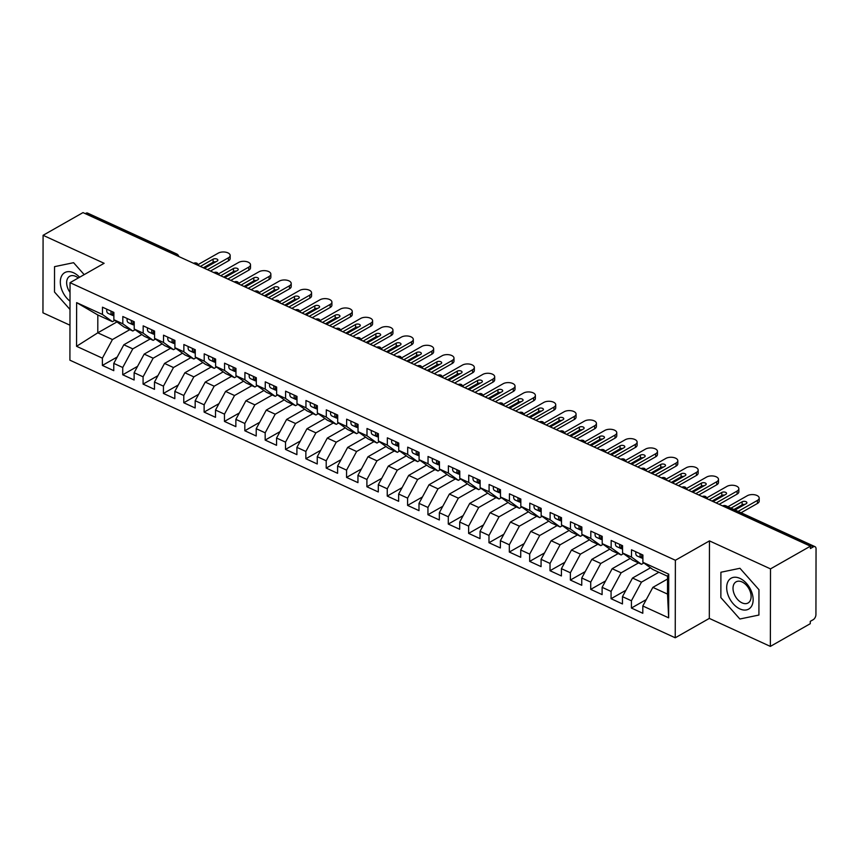 <?xml version="1.0" encoding="UTF-8"?>
<svg xmlns="http://www.w3.org/2000/svg" width="859" height="859" viewBox="0 0 859 859"><rect width="100%" height="100%" fill="white"/><g stroke="black" fill="none" stroke-linecap="round" stroke-linejoin="round"><path stroke-width="1.29" d="M770.362 646.398L770.502 568.883L709.459 540.891L709.319 618.405L770.362 646.398L810.273 623.698L810.284 621.347L813.194 619.693A4.102 2.352 114.6 0 0 815.932 614.615L816.05 548.847A4.102 2.352 114.6 0 0 815.019 546.678A4.102 2.352 114.6 0 0 813.323 546.882L810.402 548.536L810.413 546.184L83.001 212.602L43.09 235.302L42.95 312.816L69.976 325.207M709.319 618.405L675.238 637.786L69.912 360.189L70.041 282.675L675.378 560.272L675.238 637.786M76.634 302.626L102.468 314.469L112.475 321.685L97.819 314.974L76.634 302.626L76.548 346.306L102.393 358.16L102.382 365.44L113.775 370.669L113.785 363.389L122.74 367.491L122.73 374.771L134.122 380L134.133 372.72L143.088 376.822L143.077 384.102L154.47 389.331L154.48 382.051L163.435 386.153L163.425 393.433L174.817 398.662L174.828 391.382L183.783 395.484L183.772 402.764L195.165 407.993L195.176 400.713L204.131 404.814L204.12 412.095L215.512 417.324L215.523 410.044L224.478 414.145L224.467 421.425L235.86 426.655L235.871 419.375L244.826 423.476L244.815 430.756L256.207 435.985L256.218 428.705L265.173 432.807L265.163 440.087L276.555 445.316L276.566 438.036L285.521 442.138L285.51 449.418L296.903 454.647L296.913 447.367L305.868 451.469L305.858 458.749L317.25 463.978L317.261 456.698L326.216 460.8L326.205 468.08L337.598 473.309L337.608 466.029L346.564 470.131L346.553 477.411L357.945 482.64L357.956 475.36L366.911 479.462L366.89 486.742L378.293 491.971L378.304 484.691L387.259 488.792L387.237 496.072L398.64 501.302L398.651 494.022L407.606 498.123L407.585 505.403L418.988 510.633L418.999 503.353L427.954 507.454L427.932 514.734L439.336 519.963L439.346 512.683L448.301 516.785L448.28 524.065L459.683 529.294L459.694 522.014L468.638 526.116L468.627 533.396L480.02 538.625L480.041 531.345L488.986 535.447L488.975 542.727L500.368 547.956L500.389 540.676L509.333 544.778L509.323 552.058L520.715 557.287L520.737 550.007L529.681 554.109L529.67 561.389L541.063 566.618L541.084 559.338L550.028 563.44L550.018 570.72L561.41 575.949L561.432 568.669L570.376 572.77L570.365 580.05L581.758 585.28L581.768 578L590.724 582.101L590.713 589.381L602.105 594.611L602.116 587.331L611.071 591.432L611.06 598.712L622.453 603.941L622.464 596.661L631.419 600.763L631.408 608.043L642.8 613.272L642.811 605.992L652.861 587.373L667.507 594.095L667.54 576.239L652.894 569.517L642.886 562.301L668.731 574.156L668.656 617.836L642.811 605.992M642.886 562.301L642.908 555.021L631.505 549.792L631.494 557.083L622.55 552.971L622.56 545.69L611.168 540.461L611.146 547.752L602.202 543.64L602.213 536.36L590.82 531.13L590.799 538.41L581.854 534.309L581.865 527.029L570.473 521.8L570.451 529.08L561.507 524.978L561.518 517.698L550.125 512.469L550.104 519.749L541.159 515.647L541.17 508.367L529.778 503.138L529.756 510.418L520.812 506.316L520.822 499.036L509.43 493.807L509.419 501.087L500.464 496.985L500.475 489.705L489.082 484.476L489.072 491.756L480.117 487.654L480.127 480.374L468.735 475.145L468.724 482.425L459.769 478.323L459.78 471.043L448.387 465.814L448.377 473.094L439.421 468.993L439.432 461.712L428.04 456.483L428.029 463.763L419.074 459.662L419.085 452.382L407.692 447.152L407.681 454.432L398.726 450.331L398.737 443.051L387.345 437.822L387.334 445.102L378.379 441L378.389 433.72L366.997 428.491L366.986 435.771L358.031 431.669L358.042 424.389L346.649 419.16L346.639 426.44L337.684 422.338L337.694 415.058L326.302 409.829L326.291 417.109L317.336 413.007L317.347 405.727L305.954 400.498L305.944 407.778L296.989 403.676L296.999 396.396L285.607 391.167L285.596 398.447L276.641 394.345L276.652 387.065L265.259 381.836L265.248 389.116L256.293 385.015L256.304 377.735L244.912 372.505L244.901 379.785L235.946 375.684L235.957 368.404L224.564 363.174L224.553 370.454L215.598 366.353L215.609 359.073L204.217 353.844L204.206 361.124L195.251 357.022L195.261 349.742L183.869 344.513L183.858 351.793L174.903 347.691L174.914 340.411L163.521 335.182L163.511 342.462L154.556 338.36L154.566 331.08L143.174 325.851L143.163 333.131L134.208 329.029L134.229 321.749L122.826 316.52L122.816 323.8L113.86 319.698L113.882 312.418L102.479 307.189L102.468 314.469M658.853 572.255L641.469 582.144L632.514 578.043L650.51 567.799M631.419 600.763L641.469 582.144M622.464 596.661L632.514 578.043M667.54 576.239L668.731 574.156M638.505 562.924L621.121 572.813L612.166 568.712L630.162 558.468M611.071 591.432L621.121 572.813M602.116 587.331L612.166 568.712M631.494 557.083L641.501 564.299L643.821 562.978M641.501 564.299L632.546 560.186L622.55 552.971M618.158 553.593L600.774 563.483L591.819 559.381L609.815 549.137M590.724 582.101L600.774 563.483M581.768 578L591.819 559.381M611.146 547.752L621.154 554.968L623.473 553.647M621.154 554.968L612.199 550.855L602.202 543.64M597.821 544.262L580.426 554.152L571.471 550.05L589.467 539.806M570.376 572.77L580.426 554.152M561.432 568.669L571.471 550.05M590.799 538.41L600.806 545.637L603.125 544.316M600.806 545.637L591.851 541.524L581.854 534.309M577.473 534.932L560.079 544.821L551.124 540.719L569.13 530.475M550.028 563.44L560.079 544.821M541.084 559.338L551.124 540.719M570.451 529.08L580.459 536.306L582.778 534.985M580.459 536.306L571.503 532.193L561.507 524.978M557.126 525.601L539.731 535.49L530.776 531.388L548.783 521.145M529.681 554.109L539.731 535.49M520.737 550.007L530.776 531.388M550.104 519.749L560.111 526.975L562.43 525.654M560.111 526.975L551.156 522.863L541.159 515.647M536.778 516.27L519.384 526.159L510.429 522.057L528.435 511.814M509.333 544.778L519.384 526.159M500.389 540.676L510.429 522.057M529.756 510.418L539.763 517.644L542.083 516.323M539.763 517.644L530.808 513.532L520.812 506.316M516.431 506.939L499.036 516.828L490.081 512.726L508.088 502.483M488.986 535.447L499.036 516.828M480.041 531.345L490.081 512.726M509.419 501.087L519.416 508.313L521.735 506.993M519.416 508.313L510.461 504.201L500.464 496.985M496.083 497.608L478.688 507.497L469.733 503.395L487.74 493.152M468.638 526.116L478.688 507.497M459.694 522.014L469.733 503.395M489.072 491.756L499.068 498.982L501.388 497.662M499.068 498.982L490.113 494.87L480.117 487.654M475.736 488.277L458.341 498.166L449.386 494.065L467.393 483.821M448.301 516.785L458.341 498.166M439.346 512.683L449.386 494.065M468.724 482.425L478.721 489.651L481.04 488.331M478.721 489.651L469.766 485.539L459.769 478.323M455.388 478.946L437.993 488.835L429.038 484.734L447.045 474.49M427.954 507.454L437.993 488.835M418.999 503.353L429.038 484.734M448.377 473.094L458.373 480.321L460.692 479M458.373 480.321L449.418 476.208L439.421 468.993M435.041 469.615L417.646 479.505L408.691 475.403L426.698 465.159M407.606 498.123L417.646 479.505M398.651 494.022L408.691 475.403M428.029 463.763L438.026 470.99L440.345 469.669M438.026 470.99L429.071 466.877L419.074 459.662M414.693 460.284L397.298 470.174L388.343 466.072L406.35 455.828M387.259 488.792L397.298 470.174M378.304 484.691L388.343 466.072M407.681 454.432L417.678 461.659L419.997 460.338M417.678 461.659L408.723 457.546L398.726 450.331M394.345 450.954L376.951 460.843L367.996 456.741L386.002 446.497M366.911 479.462L376.951 460.843M357.956 475.36L367.996 456.741M387.334 445.102L397.33 452.328L399.66 451.007M397.33 452.328L388.375 448.215L378.379 441M373.998 441.623L356.603 451.512L347.659 447.41L365.655 437.167M346.564 470.131L356.603 451.512M337.608 466.029L347.659 447.41M366.986 435.771L376.983 442.997L379.313 441.676M376.983 442.997L368.028 438.885L358.031 431.669M353.65 432.292L336.256 442.181L327.311 438.079L345.307 427.836M326.216 460.8L336.256 442.181M317.261 456.698L327.311 438.079M346.639 426.44L356.635 433.666L358.965 432.345M356.635 433.666L347.68 429.554L337.684 422.338M333.303 422.961L315.908 432.85L306.964 428.748L324.96 418.505M305.868 451.469L315.908 432.85M296.913 447.367L306.964 428.748M326.291 417.109L336.288 424.335L338.618 423.015M336.288 424.335L327.333 420.223L317.336 413.007M312.955 413.63L295.56 423.519L286.616 419.417L304.612 409.174M285.521 442.138L295.56 423.519M276.566 438.036L286.616 419.417M305.944 407.778L315.94 415.004L318.27 413.684M315.94 415.004L306.996 410.892L296.989 403.676M292.608 404.299L275.213 414.188L266.269 410.087L284.265 399.843M265.173 432.807L275.213 414.188M256.218 428.705L266.269 410.087M285.596 398.447L295.593 405.673L297.923 404.342M295.593 405.673L286.648 401.561L276.641 394.345M272.26 394.968L254.865 404.857L245.921 400.756L263.917 390.512M244.826 423.476L254.865 404.857M235.871 419.375L245.921 400.756M265.248 389.116L275.245 396.343L277.575 395.011M275.245 396.343L266.301 392.23L256.293 385.015M251.912 385.637L234.528 395.527L225.573 391.425L243.569 381.181M224.478 414.145L234.528 395.527M215.523 410.044L225.573 391.425M244.901 379.785L254.898 387.012L257.228 385.68M254.898 387.012L245.953 382.899L235.946 375.684M231.565 376.306L214.181 386.196L205.226 382.094L223.222 371.85M204.131 404.814L214.181 386.196M195.176 400.713L205.226 382.094M224.553 370.454L234.55 377.681L236.88 376.349M234.55 377.681L225.606 373.568L215.598 366.353M211.217 366.976L193.833 376.865L184.878 372.763L202.874 362.519M183.783 395.484L193.833 376.865M174.828 391.382L184.878 372.763M204.206 361.124L214.202 368.35L216.532 367.018M214.202 368.35L205.258 364.237L195.251 357.022M190.87 357.645L173.486 367.534L164.531 363.432L182.527 353.189M163.435 386.153L173.486 367.534M154.48 382.051L164.531 363.432M183.858 351.793L193.855 359.008L196.185 357.688M193.855 359.008L184.91 354.907L174.903 347.691M170.522 348.314L153.138 358.203L144.183 354.101L162.179 343.858M143.088 376.822L153.138 358.203M134.133 372.72L144.183 354.101M163.511 342.462L173.518 349.677L175.837 348.357M173.518 349.677L164.563 345.576L154.556 338.36M150.175 338.983L132.791 348.872L123.836 344.77L141.832 334.527M122.74 367.491L132.791 348.872M113.785 363.389L123.836 344.77M143.163 333.131L153.17 340.347L155.49 339.026M153.17 340.347L144.215 336.245L134.208 329.029M174.248 254.447L174.882 254.092L85.911 213.29L85.277 213.655M85.911 213.29A4.102 2.352 -65.4 0 1 87.607 213.096L176.578 253.888A4.102 2.352 -65.4 0 0 174.882 254.092A4.102 2.631 60.4 0 1 176.632 255.542M129.827 329.652L112.443 339.541L97.786 332.82L116.953 321.921M102.393 358.16L112.443 339.541M76.548 346.306L97.786 332.82L97.819 314.974M122.816 323.8L132.823 331.016L135.142 329.695M132.823 331.016L123.868 326.914L113.86 319.698M770.502 568.883L810.413 546.184M70.041 282.675L104.122 263.294L43.09 235.302M709.459 540.891L675.378 560.272M84.182 274.633L73.584 262.693L54.536 266.655L54.493 292.006L69.998 309.476L54.493 292.006L54.536 266.655L73.584 262.693L84.182 274.633M720.905 572.244L720.862 597.596L739.867 619.006L758.916 615.044L758.959 589.693L739.953 568.282L720.905 572.244L739.953 568.282L758.959 589.693L758.916 615.044L739.867 619.006L720.862 597.596L720.905 572.244M667.54 579.03L652.861 587.373M112.475 321.685L114.795 320.364M668.656 617.836L667.507 594.095M102.382 365.44L117.243 356.99M199.181 265.882L197.076 263.294A4.102 2.352 114.6 0 0 197.033 263.273A4.102 2.352 114.6 0 0 195.326 263.477L194.703 263.831M122.73 374.771L137.59 366.321M143.077 384.102L157.927 375.651M163.425 393.433L178.275 384.982M183.772 402.764L198.622 394.313M204.12 412.095L218.97 403.644M224.467 421.425L239.317 412.975M244.815 430.756L259.665 422.306M265.163 440.087L280.013 431.637M285.51 449.418L300.36 440.968M305.858 458.749L320.708 450.299M326.205 468.08L341.055 459.629M346.553 477.411L361.403 468.96M366.89 486.742L381.75 478.291M387.237 496.072L402.098 487.622M407.585 505.403L422.445 496.953M427.932 514.734L442.793 506.284M448.28 524.065L463.141 515.615M468.627 533.396L483.488 524.946M488.975 542.727L503.836 534.277M509.323 552.058L524.183 543.607M529.67 561.389L544.531 552.938M550.018 570.72L564.878 562.269M570.365 580.05L585.226 571.6M590.713 589.381L605.574 580.931M611.06 598.712L625.921 590.262M631.408 608.043L646.269 599.593M219.528 275.213L217.424 272.625A4.102 2.352 114.6 0 0 217.381 272.604A4.102 2.352 114.6 0 0 215.673 272.808L215.051 273.162M239.876 284.544L237.771 281.956A4.102 2.352 114.6 0 0 237.728 281.935A4.102 2.352 114.6 0 0 236.021 282.139L235.398 282.493M260.223 293.875L258.119 291.287A4.102 2.352 114.6 0 0 258.076 291.265A4.102 2.352 114.6 0 0 256.369 291.469L255.746 291.824M280.571 303.206L278.466 300.618A4.102 2.352 114.6 0 0 278.413 300.596A4.102 2.352 114.6 0 0 276.716 300.8L276.093 301.155M300.918 312.536L298.814 309.949A4.102 2.352 114.6 0 0 298.76 309.927A4.102 2.352 114.6 0 0 297.064 310.131L296.43 310.486M321.266 321.867L319.161 319.28A4.102 2.352 114.6 0 0 319.108 319.258A4.102 2.352 114.6 0 0 317.411 319.462L316.778 319.816M341.603 331.198L339.509 328.61A4.102 2.352 114.6 0 0 339.455 328.589A4.102 2.352 114.6 0 0 337.759 328.793L337.125 329.147M361.95 340.529L359.857 337.941A4.102 2.352 114.6 0 0 359.803 337.92A4.102 2.352 114.6 0 0 358.106 338.124L357.473 338.478M382.298 349.86L380.204 347.272A4.102 2.352 114.6 0 0 380.15 347.251A4.102 2.352 114.6 0 0 378.454 347.455L377.82 347.809M402.646 359.191L400.552 356.603A4.102 2.352 114.6 0 0 400.498 356.582A4.102 2.352 114.6 0 0 398.801 356.786L398.168 357.14M422.993 368.522L420.899 365.934A4.102 2.352 114.6 0 0 420.846 365.913A4.102 2.352 114.6 0 0 419.149 366.117L418.516 366.471M443.341 377.853L441.247 375.265A4.102 2.352 114.6 0 0 441.193 375.243A4.102 2.352 114.6 0 0 439.497 375.447L438.863 375.802M463.688 387.184L461.594 384.596A4.102 2.352 114.6 0 0 461.541 384.574A4.102 2.352 114.6 0 0 459.844 384.778L459.211 385.133M484.036 396.514L481.942 393.927A4.102 2.352 114.6 0 0 481.888 393.905A4.102 2.352 114.6 0 0 480.192 394.109L479.558 394.464M504.383 405.845L502.29 403.258A4.102 2.352 114.6 0 0 502.236 403.236A4.102 2.352 114.6 0 0 500.539 403.44L499.906 403.794M524.731 415.176L522.637 412.588A4.102 2.352 114.6 0 0 522.583 412.567A4.102 2.352 114.6 0 0 520.887 412.771L520.253 413.125M545.078 424.507L542.985 421.919A4.102 2.352 114.6 0 0 542.931 421.898A4.102 2.352 114.6 0 0 541.234 422.102L540.601 422.456M565.426 433.838L563.332 431.25A4.102 2.352 114.6 0 0 563.279 431.229A4.102 2.352 114.6 0 0 561.582 431.433L560.948 431.787M585.774 443.169L583.68 440.581A4.102 2.352 114.6 0 0 583.626 440.56A4.102 2.352 114.6 0 0 581.919 440.764L581.296 441.118M606.121 452.5L604.027 449.912A4.102 2.352 114.6 0 0 603.974 449.891A4.102 2.352 114.6 0 0 602.266 450.095L601.644 450.449M626.469 461.831L624.364 459.243A4.102 2.352 114.6 0 0 624.321 459.221A4.102 2.352 114.6 0 0 622.614 459.425L621.991 459.78M646.816 471.161L644.712 468.574A4.102 2.352 114.6 0 0 644.669 468.552A4.102 2.352 114.6 0 0 642.961 468.756L642.339 469.111M667.164 480.492L665.059 477.905A4.102 2.352 114.6 0 0 665.016 477.883A4.102 2.352 114.6 0 0 663.309 478.087L662.686 478.442M687.511 489.823L685.407 487.236A4.102 2.352 114.6 0 0 685.364 487.214A4.102 2.352 114.6 0 0 683.657 487.418L683.034 487.772M707.859 499.154L705.754 496.566A4.102 2.352 114.6 0 0 705.711 496.545A4.102 2.352 114.6 0 0 704.004 496.749L703.381 497.103M106.849 309.197A5.465 3.135 114.6 0 0 106.731 310.453A5.465 3.135 114.6 0 0 108.094 313.342L112.368 315.307A5.465 3.135 -65.4 0 1 111.004 312.408A5.465 3.135 -65.4 0 1 111.122 311.151M113.871 315.983A5.465 3.135 -65.4 0 1 112.626 313.159A5.465 3.135 -65.4 0 1 112.754 311.903M228.43 260.846L228.43 257.786A6.829 3.49 0.1 0 0 230.169 255.467L230.169 258.516A6.829 3.49 -179.9 0 1 228.43 260.846L210.466 271.057M230.169 255.467A6.829 3.49 0.1 0 0 225.788 252.202A6.829 3.49 0.1 0 0 218.261 253.126L198.429 264.4M203.336 267.793L213.107 262.242A2.727 1.396 -179.9 0 1 215.824 261.823M228.43 257.786L207.491 269.694M200.372 266.43L213.107 259.182A2.727 1.396 -179.9 0 1 216.114 258.817A2.727 1.396 -179.9 0 1 217.875 260.127A2.727 1.396 -179.9 0 1 217.177 261.05L204.442 268.298M113.291 315.489L112.98 315.468A5.465 3.135 -65.4 0 1 112.368 315.307M127.196 318.528A5.465 3.135 114.6 0 0 127.078 319.784A5.465 3.135 114.6 0 0 128.442 322.673L132.715 324.638A5.465 3.135 -65.4 0 1 131.352 321.738A5.465 3.135 -65.4 0 1 131.47 320.482M134.219 325.314A5.465 3.135 -65.4 0 1 132.973 322.49A5.465 3.135 -65.4 0 1 133.102 321.234M248.777 270.177L248.777 267.117A6.829 3.49 0.1 0 0 250.517 264.797L250.517 267.847A6.829 3.49 -179.9 0 1 248.777 270.177L230.813 280.388M250.517 264.797A6.829 3.49 0.1 0 0 246.136 261.533A6.829 3.49 0.1 0 0 238.609 262.457L218.777 273.731M223.684 277.124L233.444 271.573A2.727 1.396 -179.9 0 1 236.171 271.154M248.777 267.117L227.839 279.025M220.72 275.76L233.455 268.513A2.727 1.396 -179.9 0 1 236.461 268.148A2.727 1.396 -179.9 0 1 238.222 269.458A2.727 1.396 -179.9 0 1 237.524 270.381L224.79 277.629M133.639 324.82L133.328 324.799A5.465 3.135 -65.4 0 1 132.715 324.638M147.544 327.859A5.465 3.135 114.6 0 0 147.426 329.115A5.465 3.135 114.6 0 0 148.79 332.003L153.063 333.968A5.465 3.135 -65.4 0 1 151.699 331.069A5.465 3.135 -65.4 0 1 151.818 329.813M154.566 334.645A5.465 3.135 -65.4 0 1 153.321 331.821A5.465 3.135 -65.4 0 1 153.45 330.565M269.114 279.508L269.125 276.448A6.829 3.49 0.1 0 0 270.864 274.128L270.864 277.178A6.829 3.49 -179.9 0 1 269.114 279.508L251.161 289.719M270.864 274.128A6.829 3.49 0.1 0 0 266.483 270.864A6.829 3.49 0.1 0 0 258.956 271.788L239.124 283.062M244.031 286.455L253.792 280.904A2.727 1.396 -179.9 0 1 256.519 280.485M269.125 276.448L248.187 288.356M241.068 285.091L253.802 277.844A2.727 1.396 -179.9 0 1 256.809 277.478A2.727 1.396 -179.9 0 1 258.57 278.788A2.727 1.396 -179.9 0 1 257.872 279.712L245.137 286.96M153.986 334.151L153.675 334.13A5.465 3.135 -65.4 0 1 153.063 333.968M167.892 337.19A5.465 3.135 114.6 0 0 167.773 338.446A5.465 3.135 114.6 0 0 169.137 341.334L173.411 343.299A5.465 3.135 -65.4 0 1 172.047 340.4A5.465 3.135 -65.4 0 1 172.165 339.144M174.914 343.976A5.465 3.135 -65.4 0 1 173.668 341.152A5.465 3.135 -65.4 0 1 173.797 339.896M289.462 288.839L289.472 285.779A6.829 3.49 0.1 0 0 291.212 283.459L291.212 286.509A6.829 3.49 -179.9 0 1 289.462 288.839L271.498 299.05M291.212 283.459A6.829 3.49 0.1 0 0 286.831 280.195A6.829 3.49 0.1 0 0 279.293 281.118L259.472 292.393M264.379 295.786L274.139 290.235A2.727 1.396 -179.9 0 1 276.866 289.816M289.472 285.779L268.534 297.686M261.415 294.422L274.15 287.174A2.727 1.396 -179.9 0 1 277.156 286.809A2.727 1.396 -179.9 0 1 278.917 288.119A2.727 1.396 -179.9 0 1 278.219 289.043L265.485 296.291M174.334 343.482L174.023 343.46A5.465 3.135 -65.4 0 1 173.411 343.299M188.239 346.521A5.465 3.135 114.6 0 0 188.121 347.777A5.465 3.135 114.6 0 0 189.485 350.665L193.758 352.63A5.465 3.135 -65.4 0 1 192.395 349.731A5.465 3.135 -65.4 0 1 192.513 348.475M195.261 353.307A5.465 3.135 -65.4 0 1 194.016 350.483A5.465 3.135 -65.4 0 1 194.145 349.226M309.809 298.17L309.82 295.109A6.829 3.49 0.1 0 0 311.559 292.79L311.559 295.85A6.829 3.49 -179.9 0 1 309.809 298.17L291.845 308.381M311.559 292.79A6.829 3.49 0.1 0 0 307.178 289.526A6.829 3.49 0.1 0 0 299.641 290.449L279.819 301.724M284.726 305.117L294.487 299.566A2.727 1.396 -179.9 0 1 297.214 299.147M309.82 295.109L288.882 307.017M281.763 303.753L294.497 296.505A2.727 1.396 -179.9 0 1 297.504 296.14A2.727 1.396 -179.9 0 1 299.265 297.45A2.727 1.396 -179.9 0 1 298.567 298.374L285.832 305.621M194.682 352.813L194.37 352.791A5.465 3.135 -65.4 0 1 193.758 352.63M79.608 277.242A17.76 11.382 -119.6 0 0 73.563 272.786A17.76 11.382 -119.6 0 0 60.431 280.002A17.76 11.382 -119.6 0 0 70.008 301.176M78.287 277.994A12.155 7.795 -119.6 0 0 75.71 276.373A12.155 7.795 -119.6 0 0 69.686 276.265A12.155 7.795 -119.6 0 0 70.03 292.404M739.932 578.375A17.76 11.382 -119.6 0 0 726.682 587.577A17.76 11.382 -119.6 0 0 739.878 608.913A17.76 11.382 -119.6 0 0 753.139 599.711A17.76 11.382 -119.6 0 0 739.932 578.375M742.079 581.962A12.155 7.795 -119.6 0 0 736.056 581.854A12.155 7.795 -119.6 0 0 733.597 592.259A12.155 7.795 -119.6 0 0 742.047 602.868A12.155 7.795 -119.6 0 0 748.071 602.986A12.155 7.795 -119.6 0 0 750.53 592.581A12.155 7.795 -119.6 0 0 742.079 581.962M208.587 355.851A5.465 3.135 114.6 0 0 208.469 357.108A5.465 3.135 114.6 0 0 209.832 359.996L214.106 361.961A5.465 3.135 -65.4 0 1 212.742 359.062A5.465 3.135 -65.4 0 1 212.86 357.806M215.609 362.638A5.465 3.135 -65.4 0 1 214.363 359.814A5.465 3.135 -65.4 0 1 214.492 358.557M330.157 307.501L330.167 304.44A6.829 3.49 0.1 0 0 331.907 302.121L331.907 305.181A6.829 3.49 -179.9 0 1 330.157 307.501L312.193 317.712M331.907 302.121A6.829 3.49 0.1 0 0 327.526 298.857A6.829 3.49 0.1 0 0 319.988 299.78L300.167 311.055M305.074 314.448L314.834 308.896A2.727 1.396 -179.9 0 1 317.562 308.478M330.167 304.44L309.229 316.348M302.11 313.084L314.845 305.847A2.727 1.396 -179.9 0 1 317.851 305.471A2.727 1.396 -179.9 0 1 319.612 306.781A2.727 1.396 -179.9 0 1 318.914 307.705L306.18 314.952M215.029 362.144L214.718 362.122A5.465 3.135 -65.4 0 1 214.106 361.961M228.934 365.182A5.465 3.135 114.6 0 0 228.816 366.439A5.465 3.135 114.6 0 0 230.18 369.327L234.453 371.292A5.465 3.135 -65.4 0 1 233.09 368.393A5.465 3.135 -65.4 0 1 233.208 367.137M235.957 371.968A5.465 3.135 -65.4 0 1 234.711 369.145A5.465 3.135 -65.4 0 1 234.829 367.888M350.504 316.831L350.515 313.771A6.829 3.49 0.1 0 0 352.254 311.452L352.254 314.512A6.829 3.49 -179.9 0 1 350.504 316.831L332.54 327.043M352.254 311.452A6.829 3.49 0.1 0 0 347.874 308.188A6.829 3.49 0.1 0 0 340.336 309.111L320.514 320.386M325.421 323.779L335.182 318.227A2.727 1.396 -179.9 0 1 337.909 317.809M350.515 313.771L329.577 325.679M322.458 322.415L335.193 315.178A2.727 1.396 -179.9 0 1 338.199 314.802A2.727 1.396 -179.9 0 1 339.96 316.112A2.727 1.396 -179.9 0 1 339.262 317.035L326.527 324.283M235.377 371.475L235.065 371.453A5.465 3.135 -65.4 0 1 234.453 371.292M249.282 374.513A5.465 3.135 114.6 0 0 249.164 375.77A5.465 3.135 114.6 0 0 250.527 378.658L254.801 380.623A5.465 3.135 -65.4 0 1 253.437 377.735A5.465 3.135 -65.4 0 1 253.555 376.467M256.304 381.299A5.465 3.135 -65.4 0 1 255.059 378.475A5.465 3.135 -65.4 0 1 255.177 377.219M370.852 326.162L370.863 323.102A6.829 3.49 0.1 0 0 372.602 320.783L372.602 323.843A6.829 3.49 -179.9 0 1 370.852 326.162L352.888 336.374M372.602 320.783A6.829 3.49 0.1 0 0 368.21 317.519A6.829 3.49 0.1 0 0 360.683 318.442L340.862 329.716M345.769 333.109L355.529 327.558A2.727 1.396 -179.9 0 1 358.257 327.139M370.863 323.102L349.924 335.01M342.805 331.746L355.54 324.509A2.727 1.396 -179.9 0 1 358.547 324.133A2.727 1.396 -179.9 0 1 360.308 325.443A2.727 1.396 -179.9 0 1 359.61 326.366L346.875 333.614M255.724 380.805L255.413 380.784A5.465 3.135 -65.4 0 1 254.801 380.623M269.629 383.844A5.465 3.135 114.6 0 0 269.511 385.1A5.465 3.135 114.6 0 0 270.875 387.989L275.148 389.954A5.465 3.135 -65.4 0 1 273.785 387.065A5.465 3.135 -65.4 0 1 273.903 385.798M276.652 390.63A5.465 3.135 -65.4 0 1 275.406 387.806A5.465 3.135 -65.4 0 1 275.524 386.55M391.199 335.493L391.21 332.433A6.829 3.49 0.1 0 0 392.95 330.114L392.95 333.174A6.829 3.49 -179.9 0 1 391.199 335.493L373.236 345.705M392.95 330.114A6.829 3.49 0.1 0 0 388.558 326.849A6.829 3.49 0.1 0 0 381.031 327.773L361.209 339.047M366.117 342.44L375.877 336.889A2.727 1.396 -179.9 0 1 378.594 336.47M391.21 332.433L370.272 344.341M363.153 341.077L375.888 333.84A2.727 1.396 -179.9 0 1 378.894 333.464A2.727 1.396 -179.9 0 1 380.655 334.774A2.727 1.396 -179.9 0 1 379.957 335.697L367.222 342.945M276.072 390.136L275.76 390.115A5.465 3.135 -65.4 0 1 275.148 389.954M289.977 393.175A5.465 3.135 114.6 0 0 289.859 394.431A5.465 3.135 114.6 0 0 291.222 397.32L295.496 399.285A5.465 3.135 -65.4 0 1 294.132 396.396A5.465 3.135 -65.4 0 1 294.25 395.129M296.999 399.961A5.465 3.135 -65.4 0 1 295.754 397.137A5.465 3.135 -65.4 0 1 295.872 395.881M411.547 344.824L411.558 341.764A6.829 3.49 0.1 0 0 413.297 339.445L413.297 342.505A6.829 3.49 -179.9 0 1 411.547 344.824L393.583 355.035M413.297 339.445A6.829 3.49 0.1 0 0 408.905 336.18A6.829 3.49 0.1 0 0 401.378 337.104L381.557 348.378M386.464 351.771L396.224 346.22A2.727 1.396 -179.9 0 1 398.941 345.801M411.558 341.764L390.62 353.672M383.501 350.408L396.235 343.171A2.727 1.396 -179.9 0 1 399.242 342.795A2.727 1.396 -179.9 0 1 401.003 344.105A2.727 1.396 -179.9 0 1 400.305 345.028L387.57 352.276M296.419 399.467L296.108 399.446A5.465 3.135 -65.4 0 1 295.496 399.285M310.324 402.506A5.465 3.135 114.6 0 0 310.206 403.762A5.465 3.135 114.6 0 0 311.57 406.651L315.844 408.616A5.465 3.135 -65.4 0 1 314.469 405.727A5.465 3.135 -65.4 0 1 314.598 404.46M317.347 409.292A5.465 3.135 -65.4 0 1 316.101 406.468A5.465 3.135 -65.4 0 1 316.219 405.212M431.894 354.155L431.905 351.095A6.829 3.49 0.1 0 0 433.645 348.775L433.634 351.836A6.829 3.49 -179.9 0 1 431.894 354.155L413.931 364.366M433.645 348.775A6.829 3.49 0.1 0 0 429.253 345.511A6.829 3.49 0.1 0 0 421.726 346.435L401.905 357.709M406.812 361.102L416.572 355.551A2.727 1.396 -179.9 0 1 419.289 355.132M431.905 351.095L410.967 363.003M403.837 359.738L416.583 352.501A2.727 1.396 -179.9 0 1 419.589 352.126A2.727 1.396 -179.9 0 1 421.35 353.436A2.727 1.396 -179.9 0 1 420.652 354.359L407.907 361.607M316.767 408.798L316.456 408.777A5.465 3.135 -65.4 0 1 315.844 408.616M330.672 411.837A5.465 3.135 114.6 0 0 330.543 413.093A5.465 3.135 114.6 0 0 331.918 415.981L336.191 417.946A5.465 3.135 -65.4 0 1 334.817 415.058A5.465 3.135 -65.4 0 1 334.946 413.791M337.694 418.623A5.465 3.135 -65.4 0 1 336.449 415.799A5.465 3.135 -65.4 0 1 336.567 414.543M452.242 363.486L452.253 360.426A6.829 3.49 0.1 0 0 453.992 358.106L453.981 361.167A6.829 3.49 -179.9 0 1 452.242 363.486L434.278 373.697M453.992 358.106A6.829 3.49 0.1 0 0 449.601 354.842A6.829 3.49 0.1 0 0 442.074 355.766L422.252 367.04M427.159 370.433L436.92 364.882A2.727 1.396 -179.9 0 1 439.636 364.463M452.253 360.426L431.315 372.334M424.185 369.069L436.93 361.832A2.727 1.396 -179.9 0 1 439.937 361.456A2.727 1.396 -179.9 0 1 441.698 362.766A2.727 1.396 -179.9 0 1 441 363.69L428.254 370.938M337.115 418.129L336.803 418.108A5.465 3.135 -65.4 0 1 336.191 417.946M351.02 421.168A5.465 3.135 114.6 0 0 350.891 422.424A5.465 3.135 114.6 0 0 352.265 425.312L356.539 427.277A5.465 3.135 -65.4 0 1 355.164 424.389A5.465 3.135 -65.4 0 1 355.293 423.122M358.042 427.965A5.465 3.135 -65.4 0 1 356.796 425.13A5.465 3.135 -65.4 0 1 356.914 423.874M472.59 372.817L472.6 369.757A6.829 3.49 0.1 0 0 474.34 367.437L474.329 370.497A6.829 3.49 -179.9 0 1 472.59 372.817L454.626 383.028M474.34 367.437A6.829 3.49 0.1 0 0 469.948 364.173A6.829 3.49 0.1 0 0 462.421 365.096L442.6 376.371M447.507 379.764L457.267 374.213A2.727 1.396 -179.9 0 1 459.984 373.794M472.6 369.757L451.662 381.664M444.532 378.4L457.278 371.163A2.727 1.396 -179.9 0 1 460.284 370.787A2.727 1.396 -179.9 0 1 462.045 372.097A2.727 1.396 -179.9 0 1 461.347 373.021L448.602 380.269M357.462 427.471L357.151 427.438A5.465 3.135 -65.4 0 1 356.539 427.277M371.367 430.499A5.465 3.135 114.6 0 0 371.238 431.755A5.465 3.135 114.6 0 0 372.613 434.643L376.886 436.608A5.465 3.135 -65.4 0 1 375.512 433.72A5.465 3.135 -65.4 0 1 375.641 432.453M378.389 437.295A5.465 3.135 -65.4 0 1 377.144 434.461A5.465 3.135 -65.4 0 1 377.262 433.204M492.937 382.148L492.948 379.087A6.829 3.49 0.1 0 0 494.687 376.768L494.677 379.828A6.829 3.49 -179.9 0 1 492.937 382.148L474.973 392.359M494.687 376.768A6.829 3.49 0.1 0 0 490.296 373.504A6.829 3.49 0.1 0 0 482.769 374.427L462.947 385.702M467.854 389.095L477.615 383.543A2.727 1.396 -179.9 0 1 480.331 383.125M492.948 379.087L472.01 390.995M464.88 387.731L477.625 380.494A2.727 1.396 -179.9 0 1 480.632 380.118A2.727 1.396 -179.9 0 1 482.382 381.428A2.727 1.396 -179.9 0 1 481.695 382.352L468.95 389.599M377.81 436.802L377.498 436.769A5.465 3.135 -65.4 0 1 376.886 436.608M391.715 439.829A5.465 3.135 114.6 0 0 391.586 441.086A5.465 3.135 114.6 0 0 392.96 443.985L397.234 445.939A5.465 3.135 -65.4 0 1 395.859 443.051A5.465 3.135 -65.4 0 1 395.988 441.784M398.726 446.626A5.465 3.135 -65.4 0 1 397.492 443.792A5.465 3.135 -65.4 0 1 397.61 442.535M513.285 391.479L513.295 388.418A6.829 3.49 0.1 0 0 515.035 386.099L515.024 389.159A6.829 3.49 -179.9 0 1 513.285 391.479L495.321 401.69M515.035 386.099A6.829 3.49 0.1 0 0 510.643 382.835A6.829 3.49 0.1 0 0 503.116 383.758L483.295 395.033M488.202 398.426L497.962 392.874A2.727 1.396 -179.9 0 1 500.679 392.456M513.295 388.418L492.357 400.326M485.228 397.062L497.973 389.825A2.727 1.396 -179.9 0 1 500.98 389.449A2.727 1.396 -179.9 0 1 502.73 390.759A2.727 1.396 -179.9 0 1 502.043 391.683L489.297 398.93M398.157 446.132L397.846 446.1A5.465 3.135 -65.4 0 1 397.234 445.939M412.062 449.16A5.465 3.135 114.6 0 0 411.933 450.417A5.465 3.135 114.6 0 0 413.308 453.316L417.581 455.27A5.465 3.135 -65.4 0 1 416.207 452.382A5.465 3.135 -65.4 0 1 416.336 451.115M419.074 455.957A5.465 3.135 -65.4 0 1 417.839 453.123A5.465 3.135 -65.4 0 1 417.957 451.866M533.632 400.809L533.643 397.749A6.829 3.49 0.1 0 0 535.382 395.43L535.372 398.49A6.829 3.49 -179.9 0 1 533.632 400.809L515.668 411.021M535.382 395.43A6.829 3.49 0.1 0 0 530.991 392.166A6.829 3.49 0.1 0 0 523.464 393.089L503.642 404.364M508.549 407.757L518.31 402.205A2.727 1.396 -179.9 0 1 521.026 401.787M533.643 397.749L512.705 409.657M505.575 406.393L518.321 399.156A2.727 1.396 -179.9 0 1 521.327 398.78A2.727 1.396 -179.9 0 1 523.077 400.09A2.727 1.396 -179.9 0 1 522.379 401.013L509.645 408.261M418.505 455.463L418.193 455.431A5.465 3.135 -65.4 0 1 417.581 455.27M432.41 458.491A5.465 3.135 114.6 0 0 432.281 459.748A5.465 3.135 114.6 0 0 433.655 462.647L437.929 464.601A5.465 3.135 -65.4 0 1 436.555 461.712A5.465 3.135 -65.4 0 1 436.683 460.445M439.421 465.288A5.465 3.135 -65.4 0 1 438.187 462.453A5.465 3.135 -65.4 0 1 438.305 461.197M553.98 410.14L553.991 407.08A6.829 3.49 0.1 0 0 555.73 404.761L555.719 407.821A6.829 3.49 -179.9 0 1 553.98 410.14L536.016 420.352M555.73 404.761A6.829 3.49 0.1 0 0 551.338 401.497A6.829 3.49 0.1 0 0 543.811 402.42L523.979 413.694M528.897 417.087L538.657 411.536A2.727 1.396 -179.9 0 1 541.374 411.117M553.991 407.08L533.052 418.988M525.923 415.724L538.657 408.487A2.727 1.396 -179.9 0 1 541.675 408.111A2.727 1.396 -179.9 0 1 543.425 409.421A2.727 1.396 -179.9 0 1 542.727 410.344L529.992 417.592M438.852 464.794L438.541 464.762A5.465 3.135 -65.4 0 1 437.929 464.601M452.757 467.822A5.465 3.135 114.6 0 0 452.629 469.078A5.465 3.135 114.6 0 0 454.003 471.978L458.276 473.932A5.465 3.135 -65.4 0 1 456.902 471.043A5.465 3.135 -65.4 0 1 457.031 469.776M459.769 474.619A5.465 3.135 -65.4 0 1 458.534 471.784A5.465 3.135 -65.4 0 1 458.652 470.528M574.327 419.471L574.327 416.411A6.829 3.49 0.1 0 0 576.078 414.092L576.067 417.152A6.829 3.49 -179.9 0 1 574.327 419.471L556.364 429.683M576.078 414.092A6.829 3.49 0.1 0 0 571.686 410.827A6.829 3.49 0.1 0 0 564.159 411.751L544.327 423.025M549.245 426.418L559.005 420.867A2.727 1.396 -179.9 0 1 561.722 420.448M574.327 416.411L553.389 428.319M546.27 425.055L559.005 417.818A2.727 1.396 -179.9 0 1 562.022 417.442A2.727 1.396 -179.9 0 1 563.772 418.752A2.727 1.396 -179.9 0 1 563.074 419.675L550.34 426.923M459.2 474.125L458.889 474.093A5.465 3.135 -65.4 0 1 458.276 473.932M473.105 477.153A5.465 3.135 114.6 0 0 472.976 478.409A5.465 3.135 114.6 0 0 474.351 481.308L478.624 483.263A5.465 3.135 -65.4 0 1 477.25 480.374A5.465 3.135 -65.4 0 1 477.368 479.107M480.117 483.95A5.465 3.135 -65.4 0 1 478.882 481.115A5.465 3.135 -65.4 0 1 479 479.859M594.675 428.802L594.675 425.742A6.829 3.49 0.1 0 0 596.425 423.423L596.414 426.483A6.829 3.49 -179.9 0 1 594.675 428.802L576.711 439.013M596.425 423.423A6.829 3.49 0.1 0 0 592.034 420.158A6.829 3.49 0.1 0 0 584.507 421.082L564.674 432.356M569.592 435.749L579.353 430.198A2.727 1.396 -179.9 0 1 582.069 429.779M594.675 425.742L573.737 437.65M566.618 434.386L579.353 427.148A2.727 1.396 -179.9 0 1 582.37 426.773A2.727 1.396 -179.9 0 1 584.12 428.083A2.727 1.396 -179.9 0 1 583.422 429.006L570.687 436.254M479.547 483.456L479.236 483.424A5.465 3.135 -65.4 0 1 478.624 483.263M493.453 486.484A5.465 3.135 114.6 0 0 493.324 487.74A5.465 3.135 114.6 0 0 494.698 490.639L498.972 492.594A5.465 3.135 -65.4 0 1 497.597 489.705A5.465 3.135 -65.4 0 1 497.715 488.438M500.464 493.281A5.465 3.135 -65.4 0 1 499.229 490.446A5.465 3.135 -65.4 0 1 499.347 489.19M615.023 438.133L615.023 435.073A6.829 3.49 0.1 0 0 616.773 432.753L616.762 435.814A6.829 3.49 -179.9 0 1 615.023 438.133L597.059 448.344M616.773 432.753A6.829 3.49 0.1 0 0 612.381 429.489A6.829 3.49 0.1 0 0 604.854 430.413L585.022 441.687M589.94 445.08L599.7 439.529A2.727 1.396 -179.9 0 1 602.417 439.11M615.023 435.073L594.084 446.981M586.965 443.716L599.7 436.479A2.727 1.396 -179.9 0 1 602.717 436.104A2.727 1.396 -179.9 0 1 604.468 437.414A2.727 1.396 -179.9 0 1 603.77 438.337L591.035 445.585M499.895 492.787L499.584 492.755A5.465 3.135 -65.4 0 1 498.972 492.594M513.789 495.815A5.465 3.135 114.6 0 0 513.671 497.071A5.465 3.135 114.6 0 0 515.046 499.97L519.319 501.924A5.465 3.135 -65.4 0 1 517.945 499.036A5.465 3.135 -65.4 0 1 518.063 497.769M520.812 502.612A5.465 3.135 -65.4 0 1 519.577 499.777A5.465 3.135 -65.4 0 1 519.695 498.521M635.37 447.464L635.37 444.404A6.829 3.49 0.1 0 0 637.12 442.084L637.11 445.145A6.829 3.49 -179.9 0 1 635.37 447.464L617.406 457.675M637.12 442.084A6.829 3.49 0.1 0 0 632.729 438.82A6.829 3.49 0.1 0 0 625.202 439.744L605.37 451.018M610.287 454.411L620.048 448.86A2.727 1.396 -179.9 0 1 622.764 448.441M635.37 444.404L614.432 456.312M607.313 453.047L620.048 445.81A2.727 1.396 -179.9 0 1 623.065 445.434A2.727 1.396 -179.9 0 1 624.815 446.744A2.727 1.396 -179.9 0 1 624.117 447.668L611.383 454.916M520.243 502.118L519.931 502.086A5.465 3.135 -65.4 0 1 519.319 501.924M534.137 505.146A5.465 3.135 114.6 0 0 534.019 506.402A5.465 3.135 114.6 0 0 535.393 509.301L539.656 511.255A5.465 3.135 -65.4 0 1 538.292 508.367A5.465 3.135 -65.4 0 1 538.41 507.1M541.159 511.943A5.465 3.135 -65.4 0 1 539.924 509.108A5.465 3.135 -65.4 0 1 540.043 507.852M655.718 456.795L655.718 453.735A6.829 3.49 0.1 0 0 657.468 451.415L657.457 454.475A6.829 3.49 -179.9 0 1 655.718 456.795L637.754 467.006M657.468 451.415A6.829 3.49 0.1 0 0 653.076 448.151A6.829 3.49 0.1 0 0 645.549 449.074L625.717 460.349M630.635 463.742L640.395 458.191A2.727 1.396 -179.9 0 1 643.112 457.772M655.718 453.735L634.78 465.642M627.661 462.378L640.395 455.141A2.727 1.396 -179.9 0 1 643.412 454.765A2.727 1.396 -179.9 0 1 645.163 456.075A2.727 1.396 -179.9 0 1 644.465 456.999L631.73 464.247M540.59 511.449L540.279 511.416A5.465 3.135 -65.4 0 1 539.656 511.255M554.484 514.477A5.465 3.135 114.6 0 0 554.366 515.733A5.465 3.135 114.6 0 0 555.73 518.632L560.004 520.586A5.465 3.135 -65.4 0 1 558.64 517.698A5.465 3.135 -65.4 0 1 558.758 516.431M561.507 521.273A5.465 3.135 -65.4 0 1 560.272 518.439A5.465 3.135 -65.4 0 1 560.39 517.182M676.065 466.126L676.065 463.065A6.829 3.49 0.1 0 0 677.815 460.746L677.805 463.806A6.829 3.49 -179.9 0 1 676.065 466.126L658.101 476.337M677.815 460.746A6.829 3.49 0.1 0 0 673.424 457.482A6.829 3.49 0.1 0 0 665.897 458.405L646.065 469.68M650.982 473.073L660.743 467.521A2.727 1.396 -179.9 0 1 663.459 467.103M676.065 463.065L655.127 474.973M648.008 471.709L660.743 464.472A2.727 1.396 -179.9 0 1 663.76 464.096A2.727 1.396 -179.9 0 1 665.51 465.406A2.727 1.396 -179.9 0 1 664.812 466.33L652.078 473.577M560.938 520.779L560.626 520.747A5.465 3.135 -65.4 0 1 560.004 520.586M574.832 523.807A5.465 3.135 114.6 0 0 574.714 525.064A5.465 3.135 114.6 0 0 576.078 527.963L580.351 529.917A5.465 3.135 -65.4 0 1 578.987 527.029A5.465 3.135 -65.4 0 1 579.106 525.762M581.854 530.604A5.465 3.135 -65.4 0 1 580.62 527.77A5.465 3.135 -65.4 0 1 580.738 526.513M696.413 475.457L696.413 472.396A6.829 3.49 0.1 0 0 698.163 470.077L698.152 473.137A6.829 3.49 -179.9 0 1 696.413 475.457L678.449 485.668M698.163 470.077A6.829 3.49 0.1 0 0 693.771 466.813A6.829 3.49 0.1 0 0 686.244 467.736L666.412 479.011M671.33 482.404L681.09 476.852A2.727 1.396 -179.9 0 1 683.807 476.434M696.413 472.396L675.475 484.304M668.356 481.04L681.09 473.803A2.727 1.396 -179.9 0 1 684.108 473.427A2.727 1.396 -179.9 0 1 685.858 474.737A2.727 1.396 -179.9 0 1 685.16 475.661L672.425 482.908M581.285 530.11L580.974 530.078A5.465 3.135 -65.4 0 1 580.351 529.917M595.18 533.138A5.465 3.135 114.6 0 0 595.062 534.395A5.465 3.135 114.6 0 0 596.425 537.294L600.699 539.248A5.465 3.135 -65.4 0 1 599.335 536.36A5.465 3.135 -65.4 0 1 599.453 535.093M602.202 539.935A5.465 3.135 -65.4 0 1 600.967 537.1A5.465 3.135 -65.4 0 1 601.085 535.844M716.76 484.787L716.76 481.727A6.829 3.49 0.1 0 0 718.5 479.408L718.5 482.468A6.829 3.49 -179.9 0 1 716.76 484.787L698.796 494.999M718.5 479.408A6.829 3.49 0.1 0 0 714.119 476.144A6.829 3.49 0.1 0 0 706.592 477.067L686.76 488.341M691.678 491.735L701.438 486.183A2.727 1.396 -179.9 0 1 704.155 485.764M716.76 481.727L695.822 493.635M688.703 490.371L701.438 483.134A2.727 1.396 -179.9 0 1 704.455 482.758A2.727 1.396 -179.9 0 1 706.205 484.068A2.727 1.396 -179.9 0 1 705.507 484.991L692.773 492.239M601.633 539.441L601.321 539.409A5.465 3.135 -65.4 0 1 600.699 539.248M615.527 542.469A5.465 3.135 114.6 0 0 615.409 543.726A5.465 3.135 114.6 0 0 616.773 546.625L621.046 548.579A5.465 3.135 -65.4 0 1 619.683 545.69A5.465 3.135 -65.4 0 1 619.801 544.423M622.55 549.266A5.465 3.135 -65.4 0 1 621.315 546.431A5.465 3.135 -65.4 0 1 621.433 545.175M737.108 494.118L737.108 491.058A6.829 3.49 0.1 0 0 738.847 488.739L738.847 491.799A6.829 3.49 -179.9 0 1 737.108 494.118L719.144 504.33M738.847 488.739A6.829 3.49 0.1 0 0 734.466 485.475A6.829 3.49 0.1 0 0 726.939 486.398L707.107 497.672M712.014 501.065L721.785 495.514A2.727 1.396 -179.9 0 1 724.502 495.095M737.108 491.058L716.17 502.966M709.051 499.702L721.785 492.465A2.727 1.396 -179.9 0 1 724.803 492.089A2.727 1.396 -179.9 0 1 726.553 493.399A2.727 1.396 -179.9 0 1 725.855 494.333L713.12 501.57M621.98 548.772L621.669 548.74A5.465 3.135 -65.4 0 1 621.046 548.579M635.875 551.8A5.465 3.135 114.6 0 0 635.757 553.056A5.465 3.135 114.6 0 0 637.12 555.956L641.394 557.91A5.465 3.135 -65.4 0 1 640.03 555.021A5.465 3.135 -65.4 0 1 640.148 553.754M642.897 558.597A5.465 3.135 -65.4 0 1 641.662 555.762A5.465 3.135 -65.4 0 1 641.78 554.506M757.455 503.449L757.455 500.389A6.829 3.49 0.1 0 0 759.195 498.07L759.195 501.13A6.829 3.49 -179.9 0 1 757.455 503.449L741.07 512.759M759.195 498.07A6.829 3.49 0.1 0 0 754.814 494.805A6.829 3.49 0.1 0 0 747.287 495.729L727.927 506.735M733.951 509.494L742.133 504.845A2.727 1.396 -179.9 0 1 744.85 504.426M757.455 500.389L738.106 511.406M730.977 508.131L742.133 501.796A2.727 1.396 -179.9 0 1 745.15 501.42A2.727 1.396 -179.9 0 1 746.9 502.73A2.727 1.396 -179.9 0 1 746.203 503.664L735.046 509.999M642.328 558.103L642.017 558.071A5.465 3.135 -65.4 0 1 641.394 557.91M813.323 546.882L724.352 506.08L723.729 506.434M726.059 505.876A4.102 2.352 114.6 0 0 724.352 506.08A4.102 2.631 60.4 0 0 722.591 505.919A4.102 4.102 0 0 1 726.059 505.876L815.019 546.678M197.033 263.273A4.102 4.102 0 0 0 193.543 263.305A4.102 2.631 60.4 0 1 195.326 263.477A4.102 2.631 60.4 0 1 196.99 264.883M217.381 272.604A4.102 4.102 0 0 0 213.891 272.636A4.102 2.631 60.4 0 1 215.673 272.808A4.102 2.631 60.4 0 1 217.338 274.214M237.728 281.935A4.102 4.102 0 0 0 234.239 281.967A4.102 2.631 60.4 0 1 236.021 282.139A4.102 2.631 60.4 0 1 237.685 283.545M258.076 291.265A4.102 4.102 0 0 0 254.586 291.298A4.102 2.631 60.4 0 1 256.369 291.469A4.102 2.631 60.4 0 1 258.033 292.876M278.413 300.596A4.102 4.102 0 0 0 274.934 300.629A4.102 2.631 60.4 0 1 276.716 300.8A4.102 2.631 60.4 0 1 278.38 302.207M295.303 309.97A4.102 2.631 60.4 0 1 297.064 310.131A4.102 2.631 60.4 0 1 298.717 311.538M319.108 319.258A4.102 4.102 0 0 0 315.629 319.29A4.102 2.631 60.4 0 1 317.411 319.462A4.102 2.631 60.4 0 1 319.065 320.869M339.455 328.589A4.102 4.102 0 0 0 335.976 328.621A4.102 2.631 60.4 0 1 337.759 328.793A4.102 2.631 60.4 0 1 339.412 330.2M359.803 337.92A4.102 4.102 0 0 0 356.324 337.952A4.102 2.631 60.4 0 1 358.106 338.124A4.102 2.631 60.4 0 1 359.76 339.53M380.15 347.251A4.102 4.102 0 0 0 376.671 347.283A4.102 2.631 60.4 0 1 378.454 347.455A4.102 2.631 60.4 0 1 380.108 348.861M397.041 356.625A4.102 2.631 60.4 0 1 398.801 356.786A4.102 2.631 60.4 0 1 400.455 358.192M420.846 365.913A4.102 4.102 0 0 0 417.367 365.945A4.102 2.631 60.4 0 1 419.149 366.117A4.102 2.631 60.4 0 1 420.803 367.523M441.193 375.243A4.102 4.102 0 0 0 437.714 375.276A4.102 2.631 60.4 0 1 439.497 375.447A4.102 2.631 60.4 0 1 441.15 376.854M461.541 384.574A4.102 4.102 0 0 0 458.062 384.607A4.102 2.631 60.4 0 1 459.844 384.778A4.102 2.631 60.4 0 1 461.498 386.185M481.888 393.905A4.102 4.102 0 0 0 478.409 393.937A4.102 2.631 60.4 0 1 480.192 394.109A4.102 2.631 60.4 0 1 481.845 395.516M498.778 403.279A4.102 2.631 60.4 0 1 500.539 403.44A4.102 2.631 60.4 0 1 502.193 404.847M522.583 412.567A4.102 4.102 0 0 0 519.104 412.599A4.102 2.631 60.4 0 1 520.887 412.771A4.102 2.631 60.4 0 1 522.54 414.178M542.931 421.898A4.102 4.102 0 0 0 539.452 421.93A4.102 2.631 60.4 0 1 541.234 422.102A4.102 2.631 60.4 0 1 542.888 423.508M563.279 431.229A4.102 4.102 0 0 0 559.8 431.261A4.102 2.631 60.4 0 1 561.582 431.433A4.102 2.631 60.4 0 1 563.236 432.839M583.626 440.56A4.102 4.102 0 0 0 580.147 440.592A4.102 2.631 60.4 0 1 581.919 440.764A4.102 2.631 60.4 0 1 583.583 442.17M600.505 449.933A4.102 2.631 60.4 0 1 602.266 450.095A4.102 2.631 60.4 0 1 603.931 451.501M624.321 459.221A4.102 4.102 0 0 0 620.842 459.254A4.102 2.631 60.4 0 1 622.614 459.425A4.102 2.631 60.4 0 1 624.278 460.832M644.669 468.552A4.102 4.102 0 0 0 641.19 468.584A4.102 2.631 60.4 0 1 642.961 468.756A4.102 2.631 60.4 0 1 644.626 470.163M665.016 477.883A4.102 4.102 0 0 0 661.537 477.915A4.102 2.631 60.4 0 1 663.309 478.087A4.102 2.631 60.4 0 1 664.973 479.494M685.364 487.214A4.102 4.102 0 0 0 681.885 487.246A4.102 2.631 60.4 0 1 683.657 487.418A4.102 2.631 60.4 0 1 685.321 488.825M702.243 496.588A4.102 2.631 60.4 0 1 704.004 496.749A4.102 2.631 60.4 0 1 705.668 498.156M213.107 259.182L213.107 262.242M233.455 268.513L233.444 271.573M253.802 277.844L253.792 280.904M274.15 287.174L274.139 290.235M294.497 296.505L294.487 299.566M314.845 305.847L314.834 308.896M335.193 315.178L335.182 318.227M355.54 324.509L355.529 327.558M375.888 333.84L375.877 336.889M396.235 343.171L396.224 346.22M416.583 352.501L416.572 355.551M436.93 361.832L436.92 364.882M457.278 371.163L457.267 374.213M477.625 380.494L477.615 383.543M497.973 389.825L497.962 392.874M518.321 399.156L518.31 402.205M538.657 408.487L538.657 411.536M559.005 417.818L559.005 420.867M579.353 427.148L579.353 430.198M599.7 436.479L599.7 439.529M620.048 445.81L620.048 448.86M640.395 455.141L640.395 458.191M660.743 464.472L660.743 467.521M681.09 473.803L681.09 476.852M701.438 483.134L701.438 486.183M721.785 492.465L721.785 495.514M742.133 501.796L742.133 504.845M178.833 256.551A4.102 4.102 0 0 0 176.578 253.888M298.76 309.927A4.102 4.102 0 0 0 295.281 309.959M400.498 356.582A4.102 4.102 0 0 0 397.019 356.614M502.236 403.236A4.102 4.102 0 0 0 498.757 403.268M603.974 449.891A4.102 4.102 0 0 0 600.495 449.923M705.711 496.545A4.102 4.102 0 0 0 702.232 496.577"/></g></svg>
